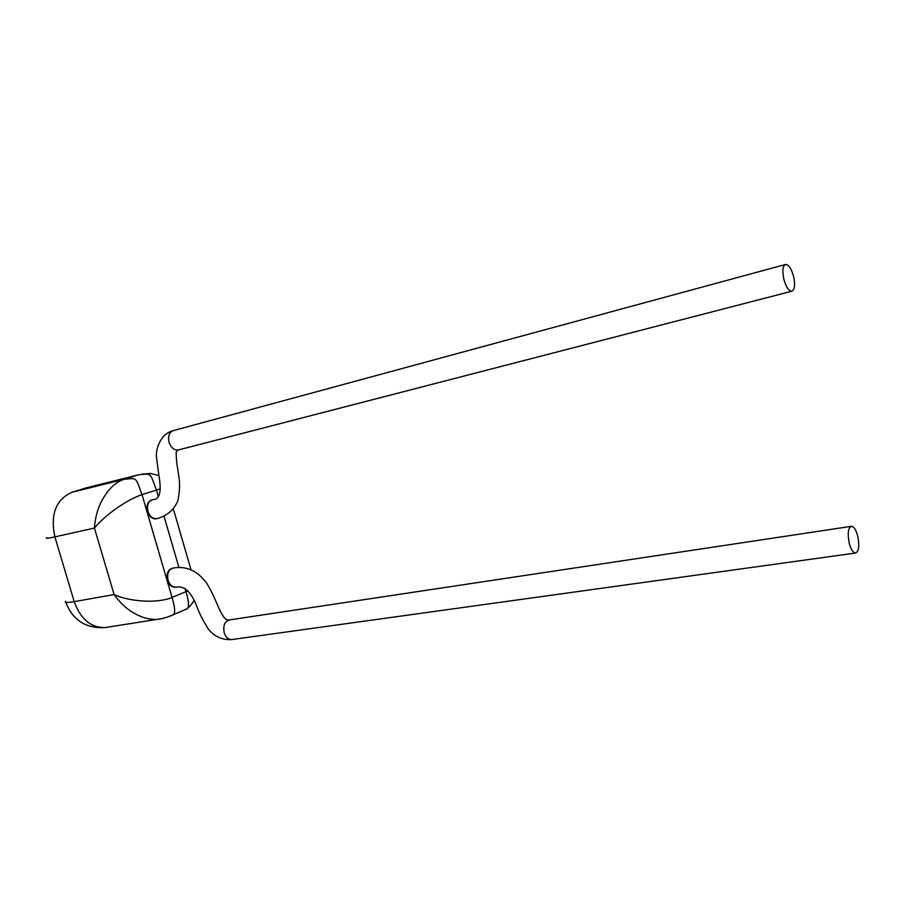 <?xml version="1.0" encoding="UTF-8"?>
<svg xmlns="http://www.w3.org/2000/svg" width="904" height="904" viewBox="0 0 904 904"><rect width="100%" height="100%" fill="white"/><g stroke="black" fill="none" stroke-linecap="round" stroke-linejoin="round"><path stroke-width="1.36" d="M176.19 587.148L175.353 587.295C171.726 587.306 169.116 584.99 167.5 580.368C166.234 573.701 167.963 569.622 172.675 568.141M857.772 536.264C859.614 546.05 858.823 551.643 855.41 553.056C852.947 552.626 850.879 549.316 849.206 543.112C847.376 533.292 848.155 527.687 851.557 526.297C854.043 526.738 856.111 530.06 857.772 536.264M152.222 499.754C147.747 501.302 146.143 505.246 147.408 511.596C149.16 516.523 151.985 518.941 155.85 518.839L156.72 518.659M783.892 279.392C786.039 286.884 788.627 290.851 791.644 291.28C794.729 290.026 795.373 285.031 793.554 276.308C791.418 268.816 788.83 264.849 785.779 264.409C782.706 265.652 782.084 270.646 783.892 279.392M160.245 488.872L142.007 494.624C126.176 500.059 104.83 515.257 94.434 528.083C95.202 516.794 98.152 506.828 103.259 498.172C109.124 488.352 115.972 482.081 123.791 479.38L138.244 474.882L86.434 487.81L71.891 492.307L123.791 479.38C137.148 478.024 135.329 476.431 142.007 494.624L172.054 597.442C157.228 603.815 128.775 601.533 114.107 594.549L94.434 528.083L54.884 536.886L74.218 601.635L114.107 594.549C119.893 602.697 126.515 608.889 133.973 613.115C141.826 617.681 149.601 619.76 157.307 619.353L161.059 618.743M187.874 590.775L185.975 591.645L185.026 588.414M855.41 553.056L231.492 639.591C228.124 639.478 225.684 637.196 224.181 632.721C222.915 625.545 224.746 621.263 229.672 619.884L851.557 526.297M176.687 587.069L175.918 587.204C172.302 587.193 169.681 584.877 168.076 580.266C166.811 573.509 168.573 569.418 173.376 568.017C186.552 565.768 197.716 570.899 206.88 583.419C213.299 594.482 214.824 598.911 217.785 605.736C224.52 620.822 226.373 619.579 229.006 619.974M172.562 430.835C160.132 434.214 155.386 449.909 156.539 457.729L158.912 475.504C161.115 488.307 161.115 499.584 152.945 499.607C148.369 501.053 146.708 505.008 147.973 511.461C149.736 516.399 152.55 518.817 156.426 518.715L157.375 518.5M785.779 264.409L173.624 430.53C169.263 432.022 167.748 435.943 169.059 442.282C170.98 447.627 173.986 450.203 178.054 450.034L176.359 451.797C175.986 450.554 176.223 461.266 177.534 467.786L178.992 477.357C180.032 484.137 179.647 491.957 177.851 500.839C173.726 510.251 166.596 516.218 156.437 518.715L155.85 518.839M168.551 616.777L172.189 615.206C175.5 614.776 175.444 608.855 172.054 597.442L185.975 591.645C189.332 602.945 189.354 608.81 186.066 609.239L182.405 610.821M178.924 567.452L164.008 516.207M158.347 496.771L156.358 489.923C149.759 471.933 151.567 473.504 138.244 474.882M88.694 487.245L84.705 488.352M46.511 537.699C45.211 538.671 48.002 538.4 54.884 536.886C50.183 514.444 55.856 499.584 71.891 492.307M108.118 627.105L104.875 627.613C90.682 627.613 80.456 618.946 74.218 601.635C67.269 602.832 64.376 602.708 65.529 601.273M231.492 639.591C222.203 640.066 214.519 636.608 208.428 629.229C202.846 620.257 198.891 612.426 196.552 605.736C190.936 591.623 184.066 585.442 175.918 587.204L175.353 587.295M178.054 450.034L791.644 291.28M65.834 602.313C72.682 620.099 85.699 628.529 104.875 627.613L157.307 619.353C161.33 619.025 166.291 617.647 172.189 615.217L186.066 609.239C188.823 607.669 191.512 604.742 194.123 600.471M141.069 474.227L150.776 473.459L158.934 475.64M173.365 508.975L190.97 569.577"/></g></svg>
